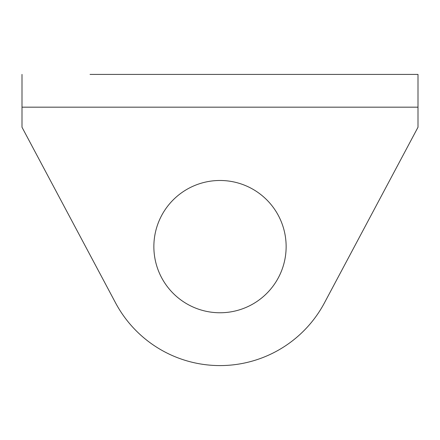 <?xml version="1.0" encoding="UTF-8"?>
<svg xmlns="http://www.w3.org/2000/svg" width="440" height="440" viewBox="0 0 440 440"><rect width="100%" height="100%" fill="white"/><g stroke="black" fill="none" stroke-linecap="round" stroke-linejoin="round"><path stroke-width="0.66" d="M153.863 246.62A66.138 66.138 0 0 1 220 180.483A66.138 66.138 0 0 1 286.138 246.62A66.138 66.138 0 0 1 220 312.763A66.138 66.138 0 0 1 153.863 246.62M418 107.168L22 107.168L22 127.237L115.561 302.885A118.333 118.333 0 0 0 324.44 302.885L418 127.237L418 74.41L90.046 74.41M22 107.168L22 74.41M418 74.41L349.954 74.41"/></g></svg>
